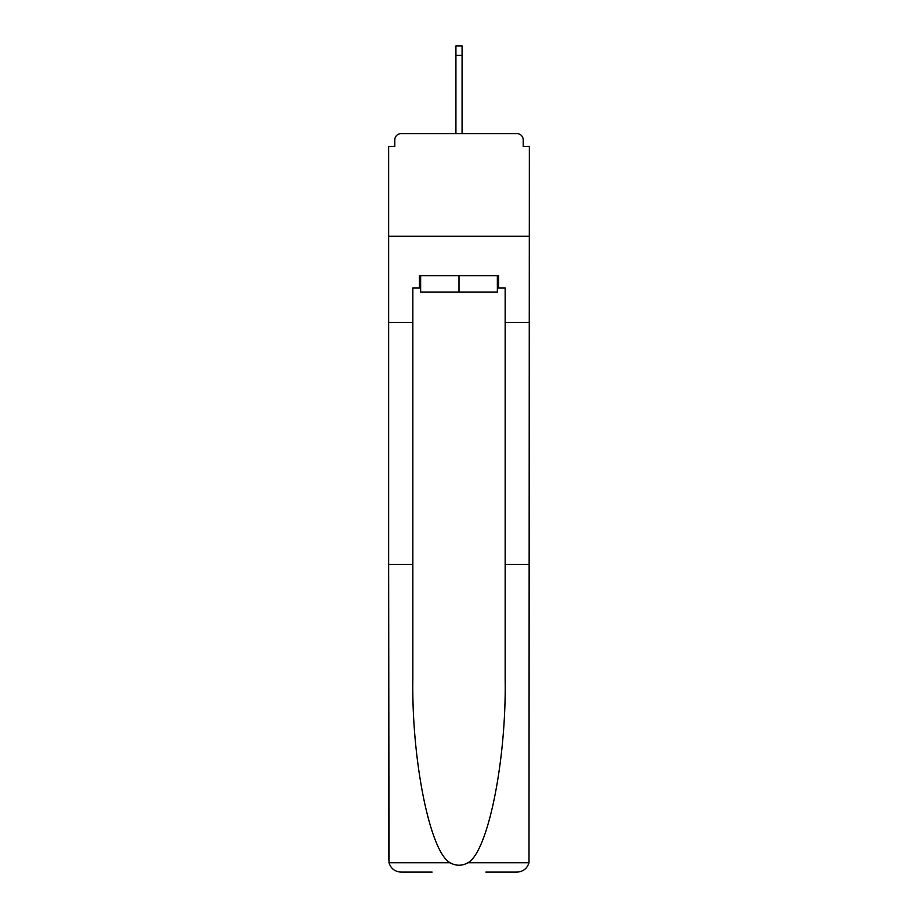 <?xml version="1.0" encoding="UTF-8"?>
<svg xmlns="http://www.w3.org/2000/svg" width="918" height="918" viewBox="0 0 918 918"><rect width="100%" height="100%" fill="white"/><g stroke="black" fill="none" stroke-linecap="round" stroke-linejoin="round"><path stroke-width="1.38" d="M485.874 872.1L517.052 872.1C523.145 871.687 527.127 868.566 528.997 862.736L529.353 146.41L523.203 146.41L523.203 139.846A6.151 6.151 0 0 0 517.052 133.684L400.948 133.684A6.151 6.151 0 0 0 394.797 139.846L394.797 146.41L388.647 146.41L388.647 236.247L529.353 236.247L388.647 236.247L388.647 322.39L412.848 322.39L412.848 679.182C411.574 760.701 430.094 852.03 450.061 862.736C456.016 866.053 461.972 866.053 467.939 862.736C487.906 852.03 506.426 760.701 505.152 679.182L505.152 287.931L498.589 287.931L498.589 275.629L419.411 275.629L419.411 287.931L420.639 287.931M523.203 146.41L523.203 139.846M517.052 133.684L490.992 133.684M427.008 133.684L400.948 133.684M394.797 139.846L394.797 146.41M420.639 275.629L420.639 292.039L497.361 292.039L497.361 275.629M459 275.629L459 292.039M412.848 564.432L388.647 564.432L389.002 862.736C390.873 868.566 394.855 871.687 400.948 872.1L432.126 872.1M388.647 859.799L388.647 322.39M529.353 322.39L505.152 322.39M419.411 287.931L412.848 287.931L412.848 322.39M529.353 564.432L505.152 564.432M497.361 287.931L498.589 287.931M462.075 55.332L455.925 55.332L455.925 45.9L462.075 45.9L462.075 133.684M455.925 55.332L455.925 133.684M389.002 862.736L450.061 862.736M467.939 862.736L528.997 862.736"/></g></svg>
